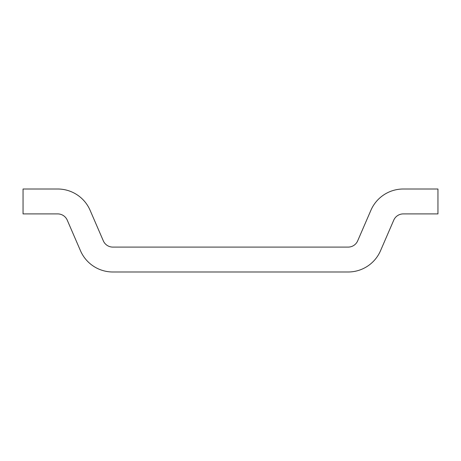 <?xml version="1.0" encoding="UTF-8"?>
<svg xmlns="http://www.w3.org/2000/svg" width="461" height="461" viewBox="0 0 461 461"><rect width="100%" height="100%" fill="white"/><g stroke="black" fill="none" stroke-linecap="round" stroke-linejoin="round"><path stroke-width="0.69" d="M23.05 189.01L23.05 213.904L57.729 213.904A10.373 10.373 0 0 1 67.248 220.156L80.479 250.732A35.267 35.267 0 0 0 112.841 271.99L348.159 271.99A35.267 35.267 0 0 0 380.521 250.732L393.752 220.156A10.373 10.373 0 0 1 403.271 213.904L437.95 213.904L437.95 189.01L403.271 189.01A35.267 35.267 0 0 0 370.909 210.268L357.678 240.844A10.373 10.373 0 0 1 348.159 247.096L112.841 247.096A10.373 10.373 0 0 1 103.322 240.844L90.091 210.268A35.267 35.267 0 0 0 57.729 189.01L23.05 189.01"/></g></svg>
